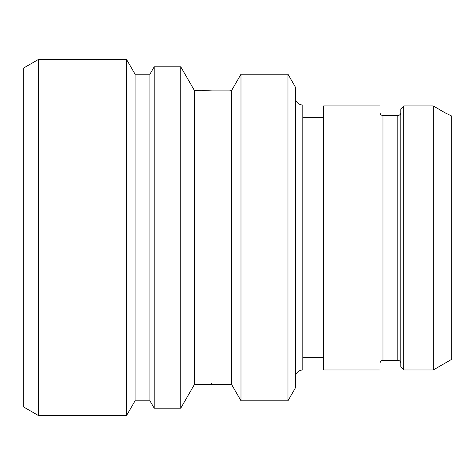 <?xml version="1.0" encoding="UTF-8"?>
<svg xmlns="http://www.w3.org/2000/svg" width="475" height="475" viewBox="0 0 475 475"><rect width="100%" height="100%" fill="white"/><g stroke="black" fill="none" stroke-linecap="round" stroke-linejoin="round"><path stroke-width="0.71" d="M23.75 67.943L23.75 407.057L38.594 415.625L38.594 59.375L23.75 67.943M201.875 90.547L212.266 90.915L194.453 90.547L180.743 66.797L154.209 66.797L149.922 74.219L135.078 74.219L126.51 59.375L126.51 415.625L38.594 415.625M126.51 59.375L38.594 59.375M135.078 74.219L135.078 400.781L126.51 415.625M149.922 74.219L149.922 400.781L135.078 400.781M154.209 66.797L154.209 408.203L149.922 400.781M180.743 66.797L180.743 408.203L154.209 408.203M194.453 90.547L194.453 384.453L180.743 408.203M287.969 74.219L287.969 400.781L295.391 387.927L295.391 87.073L287.969 74.219L240.991 74.219L231.562 90.547L231.562 384.453L194.453 384.453M231.562 90.547L229.71 90.915L230.078 90.547M212.266 90.915L229.71 90.915L212.266 90.915M211.547 383.402L211.114 383.652M240.991 74.219L240.991 400.781L231.562 384.453M287.969 400.781L240.991 400.781M295.391 97.601A7.422 7.422 0 0 0 302.812 105.022L302.812 369.978A7.422 7.422 0 0 0 295.391 377.399M323.594 357.36L302.812 357.36M323.594 117.64L302.812 117.64M323.594 369.978L323.594 105.937L380 105.937L380 369.978L323.594 369.978M380.024 113.044L380.006 112.812C380.344 114.54 381.336 115.425 382.969 115.461L382.82 115.461M382.571 115.443L382.06 115.342M381.579 115.17L381.176 114.944M380.885 114.712L380.511 114.291M380.255 113.863L380.107 113.454M397.812 115.461L397.812 360.329L382.969 360.329L382.969 115.461L397.812 115.461C399.457 115.413 400.443 114.528 400.775 112.812L400.781 112.67M400.728 113.234L400.609 113.656M400.425 114.059L400.17 114.427M399.808 114.796L399.392 115.075M398.97 115.265L398.614 115.372M398.561 115.383L398.169 115.443M433.253 369.983L451.25 359.587L451.25 115.781L445.069 112.812L433.253 105.937L446.642 113.709M400.781 108.929L403.75 105.937L433.253 105.937L433.253 369.978L403.75 369.978L403.75 105.937L400.781 108.929L400.781 367.009L403.75 369.978M397.812 360.329C399.6 360.489 400.591 361.481 400.781 363.304M382.969 360.329C381.182 360.489 380.19 361.481 380 363.304"/></g></svg>
